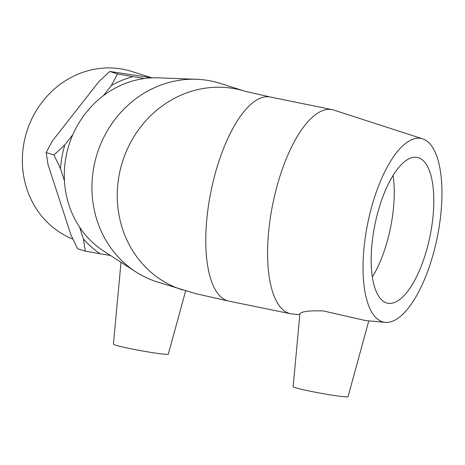 <?xml version="1.0" encoding="UTF-8"?>
<svg xmlns="http://www.w3.org/2000/svg" width="465" height="465" viewBox="0 0 465 465"><rect width="100%" height="100%" fill="white"/><g stroke="black" fill="none" stroke-linecap="round" stroke-linejoin="round"><path stroke-width="0.7" d="M72.877 239.103A88.896 81.875 -72.5 0 1 23.889 143.336A88.896 81.875 -72.5 0 1 131.647 71.43L151.846 77.806M72.86 134.618L64.844 144.847L53.975 155.014L46.18 152.555L48.075 164.755L70.988 235.034L77.521 248.699L85.316 251.158L110.583 255.535M144.255 78.55L117.517 73.941L109.728 71.482L152.125 77.853M46.18 152.555L52.406 140.918L98.859 81.654L109.728 71.482M117.517 73.941L111.292 85.577L103.352 95.714M79.538 227.048L83.421 238.964L85.316 251.158M53.975 155.014L60.508 168.679L64.449 180.769M111.292 85.577A97.888 90.158 -72.5 0 1 132.601 76.702M60.508 168.679A97.888 90.158 -72.5 0 1 64.844 144.847M100.394 253.919A97.888 90.158 -72.5 0 1 83.421 238.964M385.223 322.355A93.727 35.462 -78.5 0 1 367.745 223.212A93.727 35.462 -78.5 0 1 422.708 138.861A93.727 35.462 -78.5 0 1 437.379 236.72A93.727 35.462 -78.5 0 1 385.758 322.39A93.727 35.462 -78.5 0 1 385.223 322.355L365.664 320.594L323.268 310.922C308.69 310.492 300.896 311.521 299.884 314.015L293.148 386.717A27.894 1.482 10.3 0 0 311.097 391.391A27.894 1.482 10.3 0 0 345.89 396.866A27.894 1.482 10.3 0 0 348.035 396.692L368.786 320.873M299.82 314.66L292.229 313.98A104.137 39.403 -78.5 0 1 290.573 313.736A104.137 39.403 -78.5 0 1 272.81 203.815A104.137 39.403 -78.5 0 1 332.26 109.67A104.137 39.403 -78.5 0 1 333.882 110.095L422.708 138.861M393.07 175.508A74.383 28.144 -78.5 0 1 372.331 277.024M389.211 303.389A74.383 28.144 -78.5 0 1 387.601 303.186A74.383 28.144 -78.5 0 1 374.912 224.676A74.383 28.144 -78.5 0 1 417.378 157.426A74.383 28.144 -78.5 0 1 430.485 233.849A74.383 28.144 -78.5 0 1 389.211 303.389M121.01 262.277L113.419 344.181A27.894 1.482 10.3 0 0 140.604 350.622A27.894 1.482 10.3 0 0 168.313 354.156L185.628 290.875M245.113 91.274L219.974 83.334A104.137 95.912 107.5 0 0 196.59 79.283A104.137 95.912 107.5 0 0 97.156 153.764A104.137 95.912 107.5 0 0 135.797 271.833A104.137 95.912 107.5 0 0 157.263 281.947L195.405 293.572L228.78 301.111A104.137 39.403 -78.5 0 1 211.017 191.191A104.137 39.403 -78.5 0 1 270.467 97.046L245.288 91.326M196.59 79.283L158.495 77.841A93.727 86.321 107.5 0 0 69 144.871A93.727 86.321 107.5 0 0 103.776 251.141L135.797 271.833M245.107 91.268A104.137 95.912 107.5 0 0 122.44 161.849A104.137 95.912 107.5 0 0 182.576 289.939M332.26 109.67L270.467 97.046M290.573 313.736L228.78 301.111"/></g></svg>
